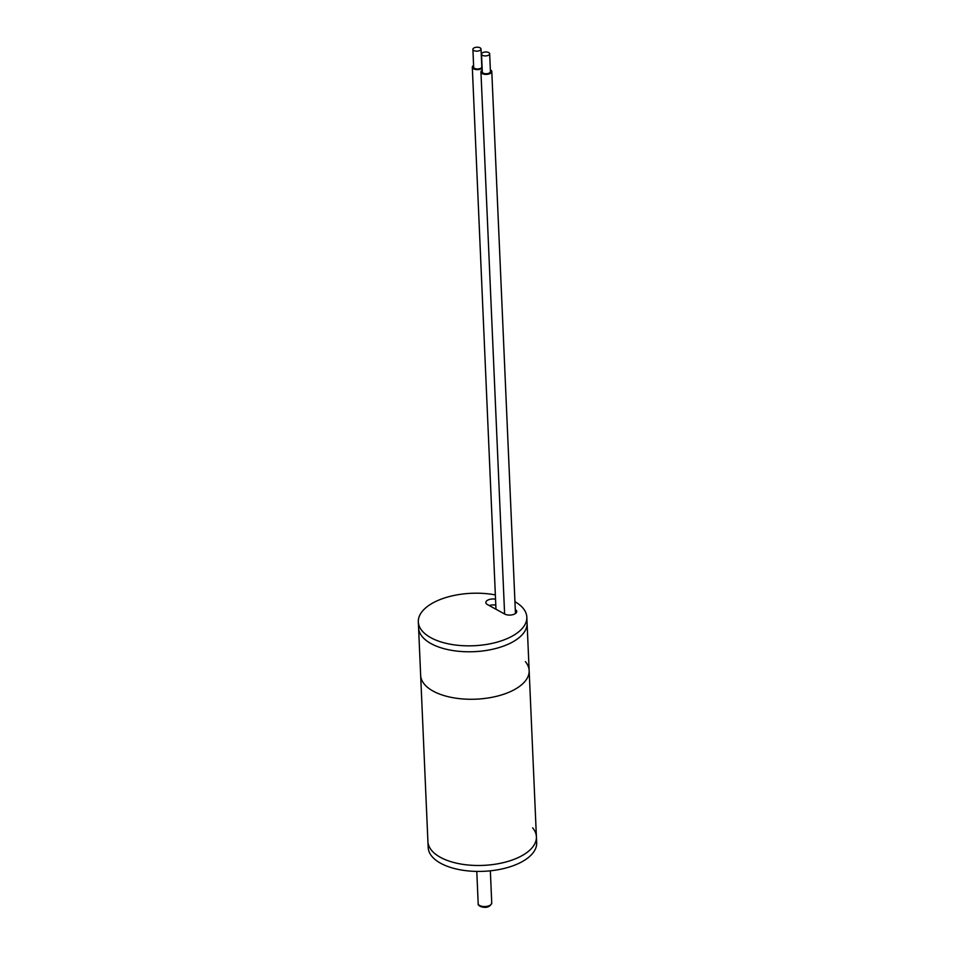 <?xml version="1.0" encoding="UTF-8"?>
<svg xmlns="http://www.w3.org/2000/svg" width="955" height="955" viewBox="0 0 955 955"><rect width="100%" height="100%" fill="white"/><g stroke="black" fill="none" stroke-linecap="round" stroke-linejoin="round"><path stroke-width="1.43" d="M495.347 594.917A54.304 26.251 -2.5 0 0 418.326 621.884L418.588 627.829A54.304 26.251 -2.5 0 0 431.075 643.634A54.304 26.251 -2.5 0 0 491.789 649.436A54.304 26.251 -2.5 0 0 527.088 623.09A54.304 26.251 177.5 0 1 507.487 644.518A54.304 26.251 177.5 0 1 450.283 650.104A54.304 26.251 177.5 0 1 418.588 627.829L420.654 675.316A54.304 26.251 -2.5 0 0 452.36 697.592A54.304 26.251 -2.5 0 0 509.552 692.005A54.304 26.251 -2.5 0 0 529.154 670.577A54.304 26.251 -2.5 0 1 493.866 696.923A54.304 26.251 -2.5 0 1 433.152 691.122A54.304 26.251 -2.5 0 1 420.654 675.316L427.912 841.534A54.304 26.251 -2.5 0 0 459.486 863.786A54.304 26.251 -2.5 0 0 516.595 858.318A54.304 26.251 -2.5 0 0 536.412 836.795L536.674 842.728A54.304 26.251 -2.5 0 1 516.858 864.251A54.304 26.251 -2.5 0 1 459.749 869.718A54.304 26.251 -2.5 0 1 428.174 847.467L427.912 841.534A54.304 26.251 -2.5 0 0 440.41 857.327A54.304 26.251 -2.5 0 0 501.124 863.141A54.304 26.251 -2.5 0 0 536.412 836.795A54.304 26.251 -2.5 0 0 532.627 827.818M536.412 836.795L529.154 670.577A54.304 26.251 -2.5 0 0 525.369 661.6M418.326 621.884A54.304 26.251 -2.5 0 0 430.812 637.689A54.304 26.251 -2.5 0 0 491.527 643.503A54.304 26.251 -2.5 0 0 526.826 617.157A54.304 26.251 -2.5 0 0 514.936 601.686M489.247 605.554A6.792 3.283 177.5 0 1 495.8 605.136M495.538 599.203A6.792 3.283 -2.5 0 0 485.844 602.557A6.792 3.283 -2.5 0 0 487.408 604.539L504.729 614.065A6.792 3.283 -2.5 0 0 512.322 614.793A6.792 3.283 -2.5 0 0 516.727 611.498A6.792 3.283 -2.5 0 0 515.282 609.588M481.523 54.137L482.299 71.947A4.071 1.97 -2.5 0 0 484.674 73.619A4.071 1.97 -2.5 0 0 488.96 73.201A4.071 1.97 -2.5 0 0 490.44 71.589L489.664 53.778A4.071 1.97 -2.5 0 0 487.289 52.107A4.071 1.97 -2.5 0 0 483.003 52.525A4.071 1.97 -2.5 0 0 481.523 54.137A4.071 1.97 -2.5 0 0 483.899 55.808A4.071 1.97 -2.5 0 0 488.184 55.39A4.071 1.97 -2.5 0 0 489.664 53.778M482.227 70.216A5.432 2.626 -2.5 0 0 480.95 72.007A5.432 2.626 -2.5 0 0 484.113 74.227A5.432 2.626 -2.5 0 0 489.82 73.678A5.432 2.626 -2.5 0 0 491.789 71.53A5.432 2.626 -2.5 0 0 490.357 69.858M472.892 49.362L473.668 67.172A4.071 1.97 -2.5 0 0 476.044 68.844A4.071 1.97 -2.5 0 0 480.329 68.426A4.071 1.97 -2.5 0 0 481.809 66.814L481.022 49.003A4.071 1.97 -2.5 0 0 478.658 47.332A4.071 1.97 -2.5 0 0 474.372 47.75A4.071 1.97 -2.5 0 0 472.892 49.362A4.071 1.97 -2.5 0 0 475.268 51.033A4.071 1.97 -2.5 0 0 479.553 50.615A4.071 1.97 -2.5 0 0 481.022 49.003M473.596 65.429A5.432 2.626 -2.5 0 0 472.307 67.232A5.432 2.626 -2.5 0 0 475.471 69.452A5.432 2.626 -2.5 0 0 481.189 68.903A5.432 2.626 -2.5 0 0 482.144 68.378M491.741 902.976C490.249 906.713 487.038 908.062 482.084 906.987C479.135 906.128 477.834 904.994 478.18 903.561A6.792 3.283 -2.5 0 0 481.75 906.271A6.792 3.283 -2.5 0 0 491.741 902.976L490.345 870.817M478.18 903.561L476.784 871.414M529.154 670.577L526.826 617.157M480.95 72.007L504.61 613.993M491.789 71.53L515.461 613.528M472.307 67.232L495.979 609.254"/></g></svg>
